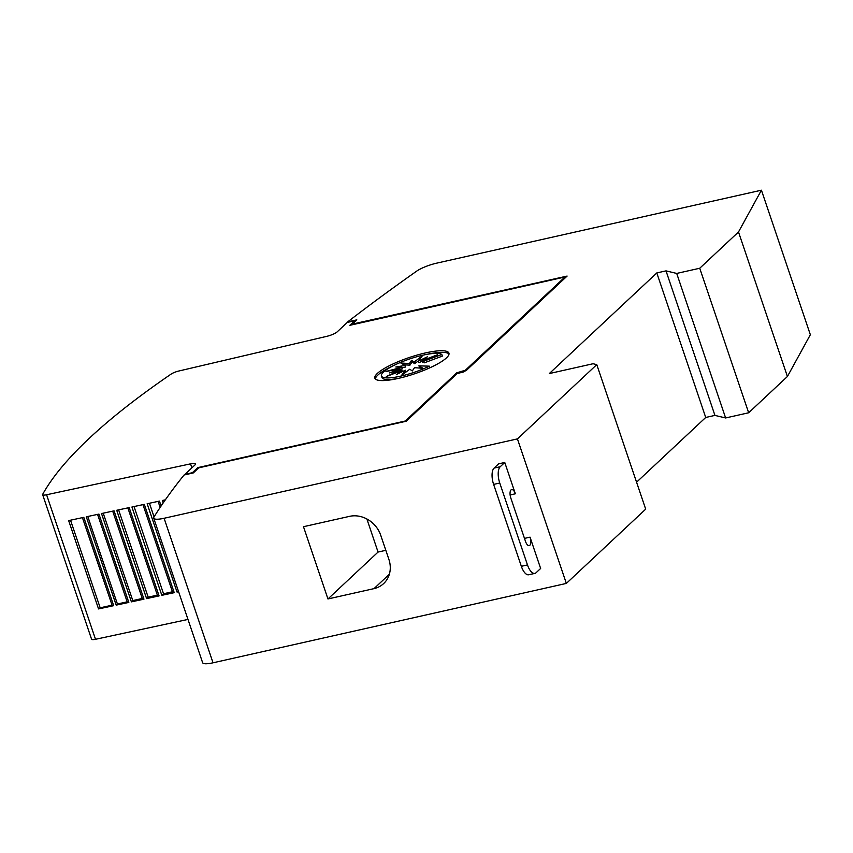 <?xml version="1.0" encoding="UTF-8"?>
<svg xmlns="http://www.w3.org/2000/svg" width="853" height="853" viewBox="0 0 853 853"><rect width="100%" height="100%" fill="white"/><g stroke="black" fill="none" stroke-linecap="round" stroke-linejoin="round"><path stroke-width="1.28" d="M89.469 438.111A868.791 190.336 161.3 0 1 171.101 374.104A6.952 1.525 161.3 0 1 178.789 371.023L326.752 336.349A8.69 1.909 -18.7 0 0 337.191 331.849L347.246 322.445L354.688 320.771L349.815 325.324L564.974 276.99L465.343 370.245L456.76 372.814L405.282 421.009L197.8 467.625L192.383 472.69L184.941 474.364L194.921 465.013A8.69 1.909 -18.7 0 0 195.476 463.957A8.69 1.909 -18.7 0 0 190.539 463.851L46.595 494.761A6.952 1.525 161.3 0 1 42.65 494.676A6.952 1.525 161.3 0 1 42.714 494.271A868.791 190.336 161.3 0 1 89.469 438.111M524.478 538.403L530.044 537.145A6.515 2.762 -102.7 0 1 529.809 545.302A6.515 2.762 -102.7 0 1 529.201 545.632A6.515 2.762 -102.7 0 1 525.501 541.399L510.819 498.045A6.515 2.762 -102.7 0 1 511.054 489.889A6.515 2.762 -102.7 0 1 511.661 489.558A6.515 2.762 -102.7 0 1 515.361 493.791L504.763 462.475L500.221 466.73L494.079 468.105A13.03 5.523 77.3 0 0 493.62 484.397L521.343 566.307A13.03 5.523 77.3 0 0 528.732 574.762L534.874 573.387A13.03 5.523 -102.7 0 1 527.474 564.921L521.343 566.307M375.331 378.935A39.099 8.562 161.3 0 1 377.9 375.032A39.099 8.562 161.3 0 1 394.385 365.18M425.839 354.571A39.099 8.562 161.3 0 1 449.03 353.995M377.357 373.422A39.099 8.562 161.3 0 1 417.49 354.955A39.099 8.562 161.3 0 1 448.934 353.131A39.099 8.562 161.3 0 1 446.45 357.897A39.099 8.562 161.3 0 1 406.327 376.365A39.099 8.562 161.3 0 1 374.872 378.199A39.099 8.562 161.3 0 1 377.357 373.422M383.487 372.025A32.201 7.059 161.3 0 1 414.409 357.439A32.201 7.059 161.3 0 1 441.822 354.485L423.781 361.214L437.568 354.72L421.894 360.766L427.502 356.735L418.492 361.054L422.182 356.042L414.1 362.045L411.551 360.318L409.365 363.581L400.803 362.983L405.026 365.436L395.824 367.014L401.731 367.312L385.94 371.481L400.004 368.933L389.522 372.91L400.078 370.063L386.302 376.557L401.966 370.511L396.357 374.542L405.367 370.213L401.678 375.235L409.771 369.232L412.308 370.959L414.494 367.696L423.056 368.293L418.834 365.841L429.347 366.161A32.201 7.059 161.3 0 1 398.756 376.557A32.201 7.059 161.3 0 1 381.44 375.96A32.201 7.059 161.3 0 1 383.487 372.025M423.781 361.214L424.325 362.824L442.366 356.096L441.822 354.485M420.529 368.123L418.834 365.841M429.219 368.091A32.201 7.059 161.3 0 0 429.891 367.76L429.347 366.161M399.94 378.039A32.201 7.059 161.3 0 1 381.984 377.57L381.44 375.96M423.973 361.779L422.438 362.376L421.894 360.766M422.054 361.214L419.036 362.664L418.492 361.054M418.93 360.467L414.643 363.655L414.1 362.045M414.643 363.655L412.095 361.928L411.551 360.318M412.095 361.928L409.909 365.191L409.365 363.581M409.909 365.191L403.874 364.764M401.859 367.675L405.57 367.035L405.026 365.436M400.185 369.466L402.275 368.912L401.731 367.312M400.281 370.639L400.004 368.933M400.43 371.098L400.078 370.063M402.36 371.663L401.966 370.511M405.474 372.42L405.367 370.213M530.044 537.145L540.642 568.461L536.1 572.715A13.03 5.523 -102.7 0 1 534.874 573.387M527.474 564.921L499.762 483.022A13.03 5.523 -102.7 0 1 500.221 466.73M494.079 468.105L498.621 463.851L504.763 462.475M347.757 322.327L347.629 321.922A1998.227 437.77 161.3 0 1 416.659 271.147A17.38 3.807 161.3 0 1 436.651 263.161L761.43 190.198L738.495 231.973L699.737 268.247L676.706 273.429L666.012 270.87L656.799 272.939L549.3 373.571L593.059 363.741L596.769 364.626L517.43 438.89L164.107 518.272A17.38 3.807 161.3 0 1 153.711 518.176A17.38 3.807 161.3 0 1 153.945 517.067A1998.227 437.77 161.3 0 1 184.067 475.014L193.311 472.914L198.728 467.849L406.209 421.233L457.091 373.603L463.531 371.94L466.634 370.138L567.117 276.073L352.257 324.129L352.46 324.737M327.947 598.966L303.487 526.706L349.549 516.353A26.059 22.903 46.9 0 1 380.726 535.268L388.883 559.355A26.059 22.903 46.9 0 1 383.658 583.559A26.059 22.903 46.9 0 1 374.009 588.623L327.947 598.966L378.06 552.062L385.823 550.313M366.875 518.987L378.06 552.062M636.573 482.201L705.719 417.469L714.931 415.4L725.626 417.959L748.657 412.777L787.415 376.504L810.35 334.728L761.43 190.198M565.262 277.811L564.974 276.99M198.077 468.457L197.8 467.625M116.189 605.129L86.292 516.811L98.937 514.092L128.835 602.421L116.189 605.129L117.415 603.999L127.161 601.834M131.405 601.866L101.507 513.549L114.067 510.84L143.965 599.169L131.405 601.866L132.791 600.587L142.259 598.475M146.609 598.603L116.712 510.275L129.198 507.599L159.095 595.916L146.609 598.603L148.166 597.164L157.357 595.127M161.825 595.33L131.927 507.013L144.328 504.347L174.225 592.675L161.825 595.33L163.541 593.752L172.455 591.769M178.608 591.726L177.04 592.067L147.142 503.739L159.458 501.095L161.121 505.989M163.19 502.939L162.358 500.476L165.343 499.837M68.656 520.597L83.807 517.344L113.694 605.673L98.553 608.925L68.656 520.597M177.04 592.067L178.32 590.884M172.807 592.43A2.602 0.576 -18.7 0 0 172.743 592.643A2.602 0.576 -18.7 0 0 174.225 592.675M157.677 595.682A2.602 0.576 -18.7 0 0 157.613 595.884A2.602 0.576 -18.7 0 0 159.095 595.916M142.547 598.934A2.602 0.576 -18.7 0 0 142.483 599.137A2.602 0.576 -18.7 0 0 143.965 599.169M127.417 602.186A2.602 0.576 -18.7 0 0 127.353 602.389A2.602 0.576 -18.7 0 0 128.835 602.421M70.522 520.202L100.174 607.805L98.553 608.925M100.174 607.805L112.063 605.193M112.276 605.427A2.602 0.576 -18.7 0 0 112.223 605.641A2.602 0.576 -18.7 0 0 113.694 605.673M117.415 603.999L87.795 516.491M132.791 600.587L103.213 513.175M148.166 597.164L118.62 509.87M163.541 593.752L134.028 506.554M154.062 516.886L149.446 503.249M354.965 321.592L354.688 320.771M462.337 372.207L462.134 371.609M457.048 373.646L456.76 372.814M187.98 619.427L95.515 639.292L46.595 494.761M42.65 494.676L91.57 639.196A6.952 1.525 -18.7 0 0 95.515 639.292M347.629 321.922L356.831 319.854L352.257 324.129M596.769 364.626L645.689 509.156L566.349 583.42L517.43 438.89M153.711 518.176L202.63 662.706A17.38 3.807 -18.7 0 0 213.026 662.802L566.349 583.42M787.415 376.504L738.495 231.973M748.657 412.777L699.737 268.247M725.626 417.959L676.706 273.429M714.931 415.4L666.012 270.87M705.719 417.469L656.799 272.939M510.137 494.964L515.361 493.791M499.762 483.022L493.62 484.397M374.009 588.623L389.352 574.261M191.893 467.849L190.539 463.851M213.026 662.802L164.107 518.272M112.223 605.641L82.432 517.643M127.353 602.389L97.562 514.391M142.483 599.137L112.692 511.139M157.613 595.884L127.833 507.887M172.743 592.643L142.963 504.645M160.14 507.439L158.093 501.393"/></g></svg>

